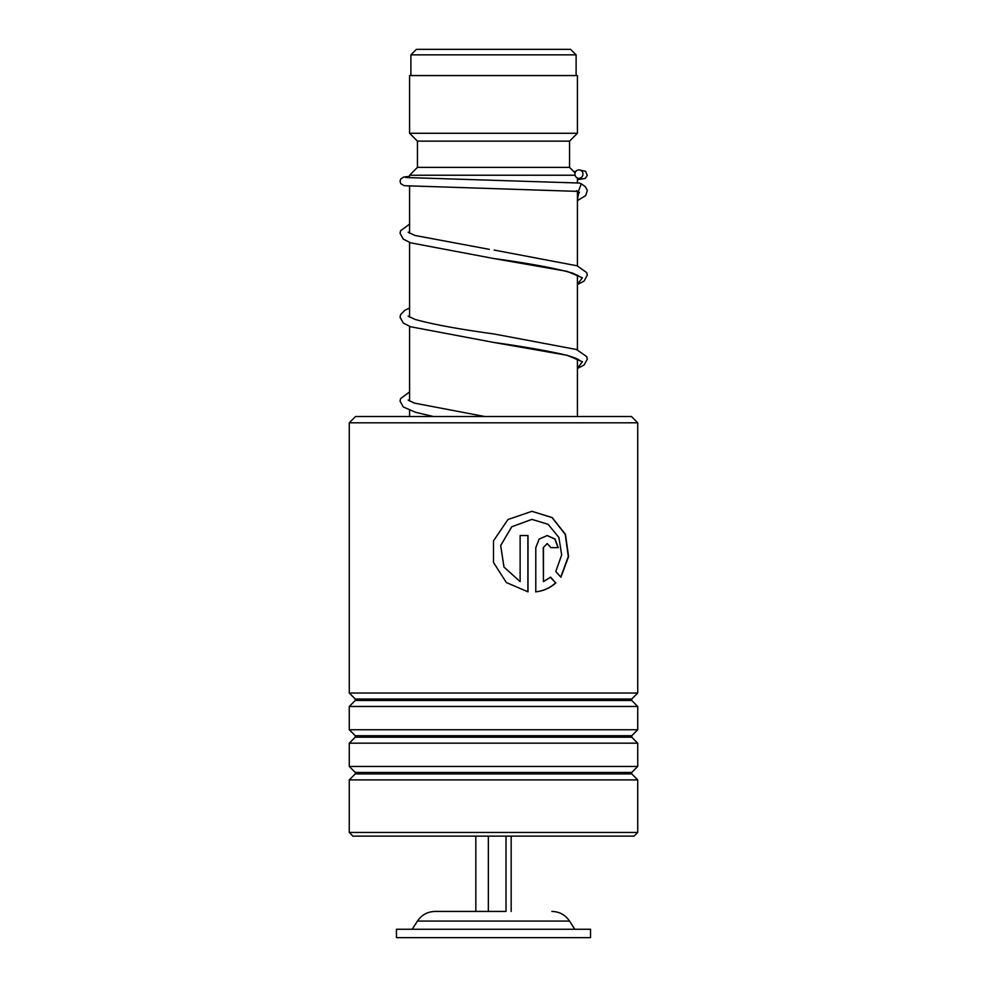 <?xml version="1.0" encoding="UTF-8"?>
<svg xmlns="http://www.w3.org/2000/svg" width="987" height="987" viewBox="0 0 987 987"><rect width="100%" height="100%" fill="white"/><g stroke="black" fill="none" stroke-linecap="round" stroke-linejoin="round"><path stroke-width="1.48" d="M416.391 49.35L570.609 49.35L576.112 54.853L410.888 54.853L416.391 49.35M576.112 75.58L576.112 54.853M410.888 75.58L410.888 54.853M577.42 416.514L577.42 359.009M577.42 349.842L577.42 275.089M577.42 265.922L577.42 191.342M577.42 182.916L577.42 177.993M409.58 177.82L409.58 175.23L575.1 175.23M409.58 416.514L409.58 410.296M409.58 401.08L409.58 326.376M409.58 317.16L409.58 242.457M409.58 233.228L409.58 186.247M409.58 175.23L417.452 167.371L569.548 167.371L575.113 172.922M569.548 167.371L569.548 141.141L577.42 133.27L577.42 75.58L409.58 75.58L409.58 133.27L577.42 133.27M417.452 167.371L417.452 141.141L569.548 141.141M417.452 141.141L409.58 133.27M506.01 836.125L506.01 911.42L435.119 911.42L475.833 911.42L475.833 836.125M590.534 929.26L396.466 929.26L396.466 937.65L590.534 937.65L590.534 929.26M488.343 836.125L488.343 911.42M511.167 836.125L511.167 911.42M355.554 416.514L631.446 416.514L637.738 422.806L349.262 422.806L355.554 416.514M637.738 832.448L634.073 836.125L352.927 836.125L349.262 832.448L637.738 832.448L637.738 779.903L349.262 779.903L355.246 773.919L631.754 773.919L631.754 772.439L637.738 766.455L637.738 743.186L349.262 743.186L355.246 737.203L631.754 737.203L631.754 735.722L637.738 729.738L637.738 706.47L349.262 706.47L355.246 700.486L631.754 700.486L631.754 699.006L637.738 693.022L637.738 422.806M631.754 699.006L355.246 699.006L349.262 693.022L637.738 693.022M631.754 735.722L355.246 735.722L349.262 729.738L637.738 729.738M631.754 772.439L355.246 772.439L349.262 766.455L637.738 766.455M543.442 547.637L543.442 581.614L550.586 577.185L555.817 582.935C550.141 588.018 543.467 590.979 535.793 591.842L535.793 547.637L539.161 539.075L547.217 535.534L555.064 539.087L558.247 547.637L550.931 547.637L547.205 543.603L543.257 547.637L543.442 581.614M560.912 577.222L555.78 571.485L561.677 554.965L558.913 537.483L548.081 524.282L531.919 519.384L511.797 526.762L500.693 545.515L503.999 567.069L520.124 581.614L520.124 535.534L528.02 535.534L528.02 591.842L506.368 582.552L493.5 562.491L493.5 540.864L507.947 519.544L531.919 511.315L552.214 517.57L565.477 534.386L568.574 556.557L560.912 577.222M531.87 519.384L511.735 526.762L500.668 545.515L503.962 567.081L520.124 581.614M527.885 535.534L527.885 591.83M493.5 562.491L493.5 540.864M531.907 511.315L552.041 517.595L565.218 534.374L568.315 556.483L560.776 577.062M550.376 577.185L555.582 582.935C549.944 588.018 543.294 590.979 535.645 591.842M547.119 535.534L554.867 539.124L558.013 547.637M547.106 543.603L543.257 547.637M579.061 183.027L581.343 183.792L578.357 191.392M578.95 169.912A4.195 3.997 -90 0 0 574.952 173.922A4.195 3.997 -90 0 0 578.95 178.314A4.195 3.997 -90 0 0 582.947 174.304A4.195 3.997 -90 0 0 578.95 169.912M551.881 911.42C559.407 911.643 565.292 914.863 569.536 921.068L417.464 921.068L412.196 929.26M578.851 191.416L577.42 200.349M579.196 276.261L572.731 273.165C556.039 268.341 529.6 263.443 493.414 258.458L567.093 271.363L582.416 277.816L577.42 284.268M579.184 360.181C579.48 360.588 579.554 358.799 565.859 355.061C547.958 350.866 523.801 346.634 493.389 342.378L567.093 355.283L582.416 361.735L577.42 368.2M569.536 921.068L574.804 929.26M417.464 921.068C421.708 914.863 427.593 911.643 435.119 911.42M355.246 699.006L355.246 700.486M355.246 735.722L355.246 737.203M355.246 772.439L355.246 773.919M349.262 832.448L349.262 779.903M349.262 766.455L349.262 743.186M349.262 693.022L349.262 422.806M349.262 729.738L349.262 706.47M631.754 773.919L637.738 779.903M631.754 737.203L637.738 743.186M631.754 700.486L637.738 706.47M576.556 190.651L579.48 192.712M489.305 249.353L415.021 235.474L408.162 232.241M577.42 368.472L584.107 364.993L587.302 359.194L586.784 356.652L576.457 349.484L494.117 333.988C458.227 329.053 431.862 324.192 414.996 319.393L408.174 316.173M484.728 416.514L414.343 403.091L408.162 400.093M578.604 191.416L404.238 185.704L400.747 183.631L400.056 181.275L400.734 179.005L403.745 177.006L409.58 176.377M578.592 178.289L581.565 178.573M575.914 171.393L573.706 171.516M579.32 183.039L405.904 177.512M579.307 169.937L585.624 171.331L587.277 175.501L585.217 178.437L577.42 179.708M409.58 224.098L400.574 230.773L400.056 233.314L403.251 239.101L410.58 242.827L493.414 258.458M494.129 250.069L577.087 265.787L586.734 272.609L587.302 275.139L584.107 281.061L577.42 284.552M409.58 308.018L404.867 310.251L400.574 314.68L400.056 317.222L403.251 323.033L410.567 326.746L493.389 342.378M409.58 391.938L400.574 398.612L400.056 401.154L403.251 406.94L415.675 412.332L433.416 416.514M581.343 183.792L585.328 186.691L587.339 190.466L585.649 195.636L577.42 200.632"/></g></svg>
